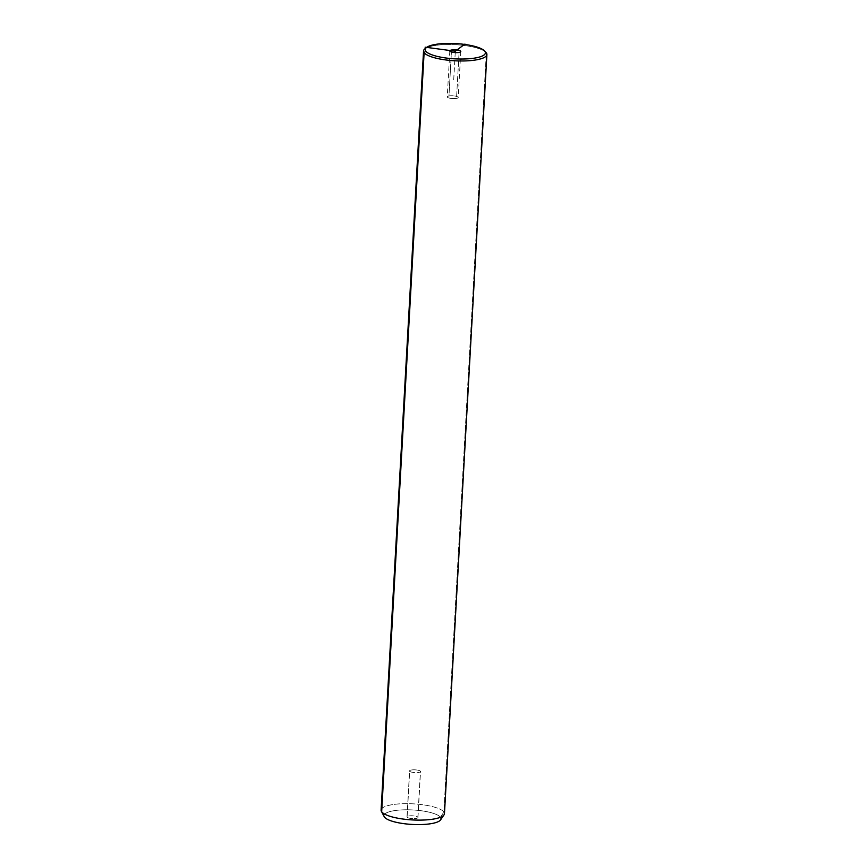 <?xml version="1.0" encoding="UTF-8"?>
<svg xmlns="http://www.w3.org/2000/svg" width="868" height="868" viewBox="0 0 868 868"><rect width="100%" height="100%" fill="white"/><g stroke="black" fill="none" stroke-linecap="round" stroke-linejoin="round"><path stroke-width="0.65" stroke-dasharray="4.34 3.25" d="M448.962 95.968A5.49 1.389 -176.8 0 1 456.698 96.424A5.49 1.389 -176.8 0 1 456.514 98.388A5.49 1.389 -176.8 0 1 448.778 97.932A5.49 1.389 -176.8 0 1 448.962 95.968A5.49 1.389 3.2 0 0 447.259 96.869A5.49 1.389 3.2 0 0 450.546 98.344A5.49 1.389 3.2 0 0 456.514 98.388L459.085 52.427L456.514 98.388A5.49 1.389 3.2 0 0 458.217 97.487A5.49 1.389 3.2 0 0 454.93 96.012A5.49 1.389 3.2 0 0 448.962 95.968L451.414 51.993L448.962 95.968M424.777 48.934A31.725 8.051 -176.8 0 1 455.667 44.713A31.725 8.051 -176.8 0 1 485.906 52.351M381.106 810.115A31.725 8.051 -176.8 0 1 409.989 803.714A31.725 8.051 -176.8 0 1 443.884 811.981L486.33 52.85L443.884 811.981A31.725 8.051 -176.8 0 1 444.459 813.652M485.386 51.863A31.725 8.051 3.2 0 0 456.21 44.745A31.725 8.051 3.2 0 0 425.721 48.272M384.242 816.712A28.557 7.248 -176.8 0 1 407.819 809.79A28.557 7.248 -176.8 0 1 440.477 817.276L443.884 811.981L440.477 817.276A28.557 7.248 -176.8 0 1 440.597 819.869M443.884 811.981A31.725 8.051 3.2 0 0 407.591 803.659A31.725 8.051 3.2 0 0 381.399 811.352M440.477 817.276A28.557 7.248 3.2 0 0 407.07 809.79A28.557 7.248 3.2 0 0 384.491 817.103M417.866 817.211A5.49 1.389 -176.8 0 1 413.526 818.611A5.49 1.389 -176.8 0 1 407.103 817.179A5.49 1.389 -176.8 0 1 411.443 815.768A5.49 1.389 -176.8 0 1 417.866 817.211L420.427 771.251A5.49 1.389 -176.8 0 1 420.524 771.543A5.49 1.389 -176.8 0 1 415.533 772.65A5.49 1.389 -176.8 0 1 409.674 771.218L407.103 817.179A5.49 1.389 3.2 0 0 412.962 818.611A5.49 1.389 3.2 0 0 417.964 817.504A5.49 1.389 3.2 0 0 417.866 817.211A5.49 1.389 3.2 0 0 411.996 815.779A5.49 1.389 3.2 0 0 407.005 816.886A5.49 1.389 3.2 0 0 407.103 817.179L409.674 771.218A5.49 1.389 -176.8 0 1 409.577 770.925A5.49 1.389 -176.8 0 1 414.568 769.818A5.49 1.389 -176.8 0 1 420.427 771.251L417.866 817.211M409.674 771.218A5.49 1.389 3.2 0 0 416.087 772.661A5.49 1.389 3.2 0 0 420.427 771.251A5.49 1.389 3.2 0 0 414.014 769.808A5.49 1.389 3.2 0 0 409.674 771.218M455.233 52.612L453.595 81.852M417.964 817.504L420.524 771.543M407.005 816.886L409.577 770.925M449.83 50.908L447.259 96.869M460.789 51.527L458.217 97.487"/><path stroke-width="1.3" d="M484.452 50.843L485.906 52.351A31.725 8.051 -176.8 0 1 486.33 52.85L484.854 51.31A30.141 7.649 -176.8 0 1 461.016 59.035A30.141 7.649 -176.8 0 1 425.754 51.125A30.141 7.649 -176.8 0 1 449.602 43.4A30.141 7.649 -176.8 0 1 484.854 51.31L486.33 52.85A31.725 8.051 -176.8 0 1 461.233 60.977A31.725 8.051 -176.8 0 1 424.116 52.655L425.754 51.125A30.141 7.649 3.2 0 0 461.016 59.035A30.141 7.649 3.2 0 0 484.854 51.31A30.141 7.649 3.2 0 0 484.452 50.843A30.141 7.649 3.2 0 0 455.733 43.584A30.141 7.649 3.2 0 0 426.383 47.588A30.141 7.649 3.2 0 0 425.754 51.125L424.116 52.655A31.725 8.051 -176.8 0 1 424.777 48.934L426.383 47.588M459.085 52.427A5.49 1.389 3.2 0 0 459.27 50.463A5.49 1.389 3.2 0 0 451.523 50.008A5.49 1.389 3.2 0 0 451.338 51.971A5.49 1.389 3.2 0 0 459.085 52.427A5.49 1.389 -176.8 0 1 453.118 52.384A5.49 1.389 -176.8 0 1 449.83 50.908A5.49 1.389 -176.8 0 1 451.523 50.008L451.414 51.993L451.523 50.008A5.49 1.389 -176.8 0 1 457.501 50.051A5.49 1.389 -176.8 0 1 460.789 51.527A5.49 1.389 -176.8 0 1 459.085 52.427M486.894 54.521L444.459 813.652A31.725 8.051 -176.8 0 1 415.577 820.065A31.725 8.051 -176.8 0 1 381.67 811.786L424.116 52.655A31.725 8.051 3.2 0 0 458.011 60.923A31.725 8.051 3.2 0 0 486.894 54.521A31.725 8.051 3.2 0 0 486.33 52.85A31.725 8.051 3.2 0 0 485.386 51.863M425.721 48.272A31.725 8.051 3.2 0 0 423.541 50.984A31.725 8.051 3.2 0 0 424.116 52.655L381.67 811.786A31.725 8.051 -176.8 0 1 381.106 810.115L423.541 50.984M444.025 814.857L440.597 819.869A28.557 7.248 -176.8 0 1 412.832 824.47A28.557 7.248 -176.8 0 1 384.491 817.103L381.67 811.786A31.725 8.051 3.2 0 0 413.168 819.967A31.725 8.051 3.2 0 0 444.025 814.857A31.725 8.051 3.2 0 0 443.884 811.981M381.67 811.786L384.491 817.103A28.557 7.248 -176.8 0 1 384.242 816.712L381.399 811.352A31.725 8.051 3.2 0 0 381.67 811.786M384.491 817.103A28.557 7.248 3.2 0 0 417.888 824.6A28.557 7.248 3.2 0 0 440.477 817.276M464.944 44.04L455.309 51.223L425.125 47.187M455.309 51.223L455.233 52.612"/></g></svg>
